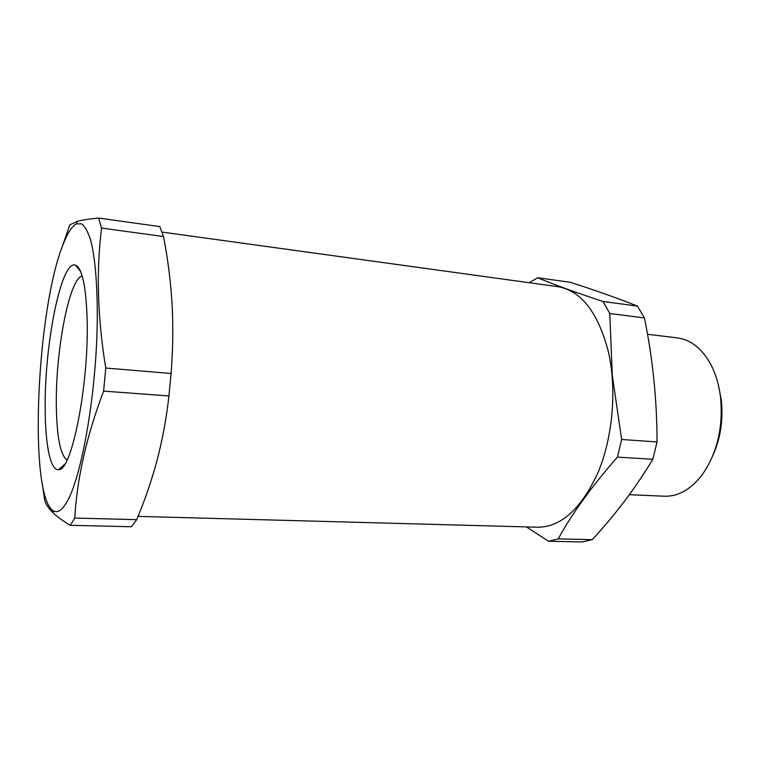 <?xml version="1.0" encoding="UTF-8"?>
<svg xmlns="http://www.w3.org/2000/svg" width="760" height="760" viewBox="0 0 760 760"><rect width="100%" height="100%" fill="white"/><g stroke="black" fill="none" stroke-linecap="round" stroke-linejoin="round"><path stroke-width="1.14" d="M138.054 516.372L537.88 527.221C561.308 526.956 581.352 508.715 598.034 472.511C612.845 437.228 616.958 389.395 608.408 351.88C598.072 312.36 581.153 290.605 557.669 286.644L162.023 232.085M52.801 510.464C28.329 493.297 36.736 309.387 62.976 244.805C67.403 233.31 71.868 226.347 76.37 223.896L81.614 223.839C84.949 226.366 87.96 231.781 90.63 240.084C95.608 258.998 98.078 292.02 97.043 331.569C94.99 402.467 80.617 479.598 66.585 502.455C61.55 510.834 56.953 513.503 52.801 510.464L53.295 513.057C57.428 516.914 63.089 521.008 70.262 525.331L131.413 526.746L136.695 519.659C144.799 500.507 151.611 480.633 157.139 460.047C162.507 439.432 166.44 418.076 168.939 395.969L103.607 391.106C86.64 435.869 77.026 478.192 74.765 518.063L136.695 519.659M70.262 525.331L74.765 518.063M101.564 228.085L98.61 218.044L159.799 226.603L163.514 236.521L101.564 228.085C96.159 271.396 97.555 318.05 105.754 368.04L103.607 391.106M98.61 218.044C89.195 218.956 82.099 220.067 77.311 221.369L69.806 224.855L60.933 250.448M87.105 318.582C85.965 285.674 82.061 267.852 75.392 265.107C60.99 259.873 44.241 345.885 45.182 409.498C45.334 444.885 50.483 470.858 58.558 469.642C71.563 472.216 89.234 383.724 87.105 318.582M82.203 276.022C69.084 278.625 55.347 351.899 56.335 406.344C56.829 437.294 60.41 455.173 67.07 459.99M105.754 368.04L171.085 373.474L168.939 395.969M163.514 236.521C167.789 258.447 170.63 280.829 172.045 303.667C173.289 326.486 172.966 349.762 171.085 373.474M53.295 513.057C48.517 508.44 45.647 504.127 44.697 500.137L42.189 483.398M712.994 455.269C720.575 438.073 723.339 419.662 721.297 400.035L718.665 386.241M647.52 334.276L677.426 337.896C691.125 339.748 702.392 348.859 711.217 365.247C716.005 374.651 719.121 385.415 720.584 397.546C723.273 427.538 717.145 453.273 702.211 474.762C690.821 489.478 678.214 496.631 664.401 496.223L629.365 494.684M529.255 282.72L537.681 277.713L570.152 282.283C594.662 290.073 617.091 298.015 637.45 306.09L644.442 317.955C652.774 358.587 656.972 399.921 657.058 441.949L652.84 459.277C635.512 487.996 615.315 514.786 592.239 539.638L582.35 541.956L548.577 541.253L526.404 526.908M537.681 277.713C553.308 284.344 575.092 292.267 603.012 301.483L609.776 313.5L612.284 375.278L621.632 439.479L617.462 457.102C592.031 486.01 572.28 513.275 558.201 538.887L548.577 541.253M637.45 306.09L603.012 301.483M652.84 459.277L617.462 457.102M621.632 439.479L657.058 441.949M592.239 539.638L558.201 538.887M644.442 317.955L609.776 313.5M76.37 223.896L77.302 221.369M80.636 271.548L75.392 265.107M64.79 464.151L58.558 469.642"/></g></svg>
